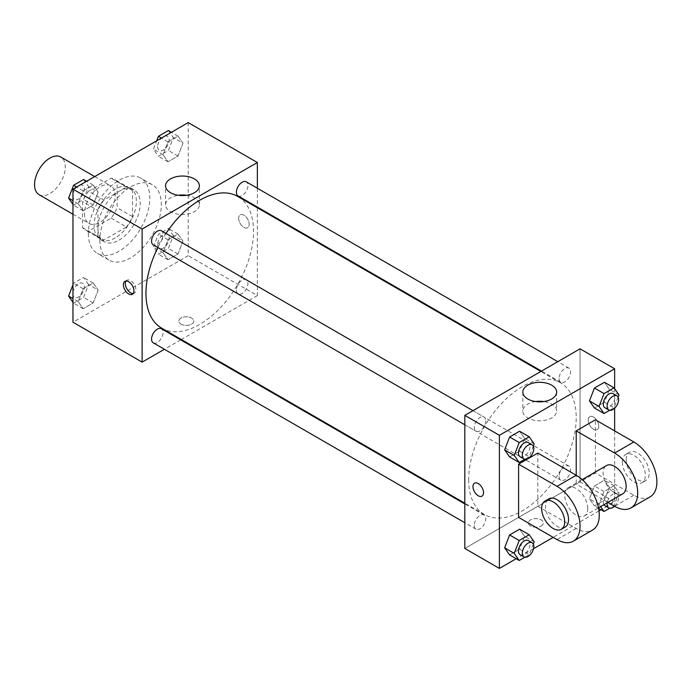 <?xml version="1.0" encoding="UTF-8"?>
<svg xmlns="http://www.w3.org/2000/svg" width="691" height="691" viewBox="0 0 691 691"><rect width="100%" height="100%" fill="white"/><g stroke="black" fill="none" stroke-linecap="round" stroke-linejoin="round"><path stroke-width="0.52" stroke-dasharray="3.46 2.59" d="M39.05 194.646A21.732 12.55 120 0 0 60.782 182.104A21.732 12.55 120 0 0 60.782 157.004M84.492 213.536A21.732 12.55 120 0 0 88.992 223.478A21.732 12.55 120 0 0 110.724 210.936A21.732 12.55 120 0 0 110.724 185.844A21.732 12.55 120 0 0 93.976 191.666A21.732 12.55 120 0 0 84.492 213.536M88.586 191.208L111.13 178.192A29.186 16.852 120 0 1 114.447 179.384A29.186 16.852 120 0 1 117.142 181.664L117.142 207.697A29.186 16.852 120 0 1 111.13 218.114L88.586 231.131A29.186 16.852 120 0 1 85.261 229.939A29.186 16.852 120 0 1 82.575 227.659L82.575 201.625A29.186 16.852 120 0 1 88.586 191.208L103.952 200.079L126.496 187.062L111.13 178.192M111.13 218.114L126.496 226.985L103.952 240.002L88.586 231.131M82.575 227.659L97.941 236.529L97.941 210.496L82.575 201.625M97.941 236.529A29.186 16.852 120 0 0 100.636 238.81A29.186 16.852 120 0 0 103.952 240.002M126.496 226.985A29.186 16.852 120 0 0 132.508 216.568L117.142 207.697M126.496 187.062A29.186 16.852 120 0 1 129.813 188.254A29.186 16.852 120 0 1 132.508 190.535L132.508 216.568M103.952 200.079A29.186 16.852 120 0 0 97.941 210.496M115.224 237.929A29.877 17.249 -60 0 1 100.281 239.414A29.877 17.249 -60 0 1 100.281 204.907A29.877 17.249 -60 0 1 130.167 187.658A29.877 17.249 -60 0 1 134.745 211.601A29.877 17.249 -60 0 1 115.224 237.929M119.068 240.148A29.877 17.249 120 0 0 138.589 213.813A29.877 17.249 120 0 0 134.002 189.87A29.877 17.249 120 0 0 110.983 197.876A29.877 17.249 120 0 0 97.941 227.952A29.877 17.249 120 0 0 104.125 241.625A29.877 17.249 120 0 0 119.068 240.148M132.508 190.535L117.142 181.664M88.336 233.498A43.464 25.092 120 0 0 97.336 253.39A43.464 25.092 120 0 0 140.8 228.298A43.464 25.092 120 0 0 140.8 178.114A43.464 25.092 120 0 0 107.304 189.757A43.464 25.092 120 0 0 88.336 233.498M99.858 240.148A43.464 25.092 120 0 0 108.858 260.041A43.464 25.092 120 0 0 152.322 234.949A43.464 25.092 120 0 0 152.322 184.765A43.464 25.092 120 0 0 118.826 196.408A43.464 25.092 120 0 0 99.858 240.148M182.985 241.124L177.993 253.994L168.008 259.756L163.024 252.656L168.008 239.794L177.993 234.033L182.985 241.124L177.993 253.994L168.008 259.756L163.024 252.656L168.008 239.794L177.993 234.033L182.985 241.124L173.381 235.588L168.388 248.449L158.412 254.21L153.419 247.11L158.412 234.249L168.388 228.488L173.381 235.588M182.985 143.184L177.993 156.045L168.008 161.806L163.024 154.706L168.008 141.845L177.993 136.084L182.985 143.184L177.993 156.045L168.008 161.806L163.024 154.706L168.008 141.845L177.993 136.084L182.985 143.184L173.381 137.639L168.388 150.5L158.412 156.261L153.419 149.161L156.658 140.817M188.211 122.592L188.211 255.679L72.97 322.213M98.157 290.099L93.173 302.96L83.188 308.722L78.195 301.621L83.188 288.76L93.173 282.999L98.157 290.099L93.173 302.96L83.188 308.722L78.195 301.621L83.188 288.76L93.173 282.999L98.157 290.099L88.552 284.554L83.568 297.415L73.583 303.176L72.97 302.304M98.157 192.158L93.173 205.02L83.188 210.781L78.195 203.681L83.188 190.82L93.173 185.058L98.157 192.158L93.173 205.02L83.188 210.781L78.195 203.681L83.188 190.82L93.173 185.058L98.157 192.158L88.552 186.613L83.568 199.474L73.583 205.236L72.97 204.355M257.363 207.766L257.363 295.601L188.211 255.679M257.363 295.601L181.301 339.514M180.688 339.868L164.389 349.275M181.016 324.157A7.471 4.31 0 0 0 189.153 325.09A7.471 4.31 0 0 0 193.765 321.108A7.471 4.31 0 0 0 186.294 316.789A7.471 4.31 0 0 0 178.822 321.108A7.471 4.31 0 0 0 181.016 324.157A7.471 4.31 0 0 0 189.153 325.081A7.471 4.31 0 0 0 193.765 321.099A7.471 4.31 0 0 0 186.294 316.789A7.471 4.31 0 0 0 178.822 321.099A7.471 4.31 0 0 0 181.016 324.148M161.711 328.199A76.062 43.913 120 0 0 237.773 284.286A76.062 43.913 120 0 0 237.773 196.46M166.004 233.437A76.062 43.913 120 0 0 157.85 247.551M257.363 188.246L257.363 207.058M238.075 195.924A8.145 4.707 120 0 0 246.229 191.217A8.145 4.707 120 0 0 246.229 181.811M236.391 290.142A8.145 4.707 120 0 0 238.075 293.874A8.145 4.707 120 0 0 246.229 289.166A8.145 4.707 120 0 0 246.229 279.76A8.145 4.707 120 0 0 239.95 281.937A8.145 4.707 120 0 0 236.391 290.142M153.255 342.84A8.145 4.707 120 0 0 161.4 338.141A8.145 4.707 120 0 0 161.4 328.726M161.4 230.785A8.145 4.707 -60 0 1 163.093 234.517A8.145 4.707 -60 0 1 159.535 242.714A8.145 4.707 -60 0 1 153.255 244.899M238.637 218.244A7.471 4.31 -120 0 0 241.893 225.767A7.471 4.31 -120 0 0 247.654 227.762A7.471 4.31 -120 0 0 247.654 219.142A7.471 4.31 -120 0 0 240.183 214.823A7.471 4.31 -120 0 0 238.637 218.244A7.471 4.31 -120 0 0 241.893 225.767A7.471 4.31 -120 0 0 247.654 227.762A7.471 4.31 -120 0 0 247.654 219.142A7.471 4.31 -120 0 0 240.183 214.832A7.471 4.31 -120 0 0 238.637 218.244M126.03 281.03A7.471 4.31 60 0 1 126.868 280.244A7.471 4.31 60 0 1 132.629 282.248A7.471 4.31 60 0 1 135.885 289.762A7.471 4.31 60 0 1 134.339 293.183A7.471 4.31 60 0 1 133.242 293.52M186.553 195.285A16.912 9.769 180 0 1 199.371 204.761A16.912 9.769 180 0 1 188.928 213.778A16.912 9.769 180 0 1 170.487 211.662A16.912 9.769 180 0 1 165.538 204.761A16.912 9.769 180 0 1 178.356 195.285M468.653 479.684A76.062 43.913 120 0 0 484.408 514.501A76.062 43.913 120 0 0 560.47 470.588A76.062 43.913 120 0 0 560.47 382.762A76.062 43.913 120 0 0 501.856 403.138A76.062 43.913 120 0 0 468.653 479.684M485.79 420.819A8.145 4.707 -60 0 1 482.232 429.025A8.145 4.707 -60 0 1 475.952 431.201A8.145 4.707 -60 0 1 475.952 421.795A8.145 4.707 -60 0 1 484.097 417.088A8.145 4.707 -60 0 1 485.79 420.819M559.088 476.445A8.145 4.707 120 0 0 560.772 480.176A8.145 4.707 120 0 0 568.926 475.477A8.145 4.707 120 0 0 568.926 466.062A8.145 4.707 120 0 0 562.638 468.248A8.145 4.707 120 0 0 559.088 476.445M474.259 525.419A8.145 4.707 120 0 0 475.952 529.151A8.145 4.707 120 0 0 484.097 524.443A8.145 4.707 120 0 0 484.097 515.037A8.145 4.707 120 0 0 477.818 517.222A8.145 4.707 120 0 0 474.259 525.419M559.088 378.504A8.145 4.707 120 0 0 560.772 382.235A8.145 4.707 120 0 0 568.926 377.528A8.145 4.707 120 0 0 568.926 368.122A8.145 4.707 120 0 0 562.638 370.298A8.145 4.707 120 0 0 559.088 378.504M580.06 481.903L464.81 548.447L580.06 481.903L580.06 348.825L580.06 481.903L614.636 501.865L600.997 509.733M83.568 179.513L88.552 186.613M72.814 195.7A8.145 4.707 120 0 0 74.498 199.431A8.145 4.707 120 0 0 82.652 194.724A8.145 4.707 120 0 0 82.652 185.318A8.145 4.707 120 0 0 76.373 187.494A8.145 4.707 120 0 0 72.814 195.7M93.173 205.02L83.568 199.474M83.188 210.781L73.583 205.236M78.195 203.681L72.97 200.658M83.188 190.82L76.623 187.028M93.173 185.058L86.6 181.267M72.78 195.683A8.145 4.707 120 0 0 74.473 199.414A8.145 4.707 120 0 0 82.618 194.707A8.145 4.707 120 0 0 82.618 185.3A8.145 4.707 120 0 0 76.338 187.477A8.145 4.707 120 0 0 72.78 195.683M168.388 130.539L173.381 137.639M157.634 146.725A8.145 4.707 120 0 0 159.327 150.457A8.145 4.707 120 0 0 167.472 145.749A8.145 4.707 120 0 0 167.472 136.343A8.145 4.707 120 0 0 161.193 138.528A8.145 4.707 120 0 0 157.634 146.725M177.993 156.045L168.388 150.5M168.008 161.806L158.412 156.261M163.024 154.706L153.419 149.161M168.008 141.845L161.444 138.053M177.993 136.084L171.42 132.292M157.608 146.708A8.145 4.707 120 0 0 159.293 150.439A8.145 4.707 120 0 0 167.438 145.732A8.145 4.707 120 0 0 167.438 136.326A8.145 4.707 120 0 0 161.158 138.511A8.145 4.707 120 0 0 157.608 146.708M72.97 284.813L73.583 283.215L83.568 277.454L88.552 284.554M72.814 293.649A8.145 4.707 120 0 0 74.498 297.372A8.145 4.707 120 0 0 82.652 292.673A8.145 4.707 120 0 0 82.652 283.258A8.145 4.707 120 0 0 76.373 285.443A8.145 4.707 120 0 0 72.814 293.649M93.173 302.96L83.568 297.415M83.188 308.722L73.583 303.176M78.195 301.621L72.97 298.607M83.188 288.76L73.583 283.215M93.173 282.999L83.568 277.454M72.78 293.632A8.145 4.707 120 0 0 74.473 297.355A8.145 4.707 120 0 0 82.618 292.656A8.145 4.707 120 0 0 82.618 283.241A8.145 4.707 120 0 0 76.338 285.426A8.145 4.707 120 0 0 72.78 293.632M157.634 244.674A8.145 4.707 120 0 0 159.327 248.406A8.145 4.707 120 0 0 167.472 243.698A8.145 4.707 120 0 0 167.472 234.292A8.145 4.707 120 0 0 161.193 236.469A8.145 4.707 120 0 0 157.634 244.674M177.993 253.994L168.388 248.449M168.008 259.756L158.412 254.21M163.024 252.656L153.419 247.11M168.008 239.794L158.412 234.249M177.993 234.033L168.388 228.488M157.608 244.657A8.145 4.707 120 0 0 159.293 248.389A8.145 4.707 120 0 0 167.438 243.681A8.145 4.707 120 0 0 167.438 234.275A8.145 4.707 120 0 0 161.158 236.452A8.145 4.707 120 0 0 157.608 244.657M533.314 446.136L529.194 456.751L524.858 459.256M520.124 456.708A8.145 4.707 120 0 0 528.278 452.009A8.145 4.707 120 0 0 528.278 442.594M534.186 443.89L524.581 438.344L519.589 451.206L509.613 456.967L519.589 451.206L529.194 456.751M524.581 438.344L519.589 431.244L524.581 438.344L519.589 451.206M618.134 397.161L614.014 407.785L609.687 410.281M604.953 407.742A8.145 4.707 120 0 0 613.098 403.034A8.145 4.707 120 0 0 613.098 393.628M619.006 394.915L609.402 389.379L604.409 402.24L594.433 408.001L604.409 402.24L614.014 407.785M609.402 389.379L604.409 382.278L609.402 389.379L604.409 402.24M533.314 544.085L529.194 554.7L524.858 557.205M520.124 554.657A8.145 4.707 120 0 0 528.278 549.95A8.145 4.707 120 0 0 528.278 540.543M534.186 541.839L524.581 536.294L519.589 549.155L509.613 554.916L519.589 549.155L529.194 554.7M524.581 536.294L519.589 529.194L524.581 536.294L519.589 549.155M600.6 506.607L599.045 504.387L604.038 491.526L614.014 485.764L619.006 492.864L614.014 505.726L609.687 508.231M604.953 505.682A8.145 4.707 120 0 0 613.098 500.984A8.145 4.707 120 0 0 613.098 491.569A8.145 4.707 120 0 0 606.819 493.754A8.145 4.707 120 0 0 603.26 501.951A8.145 4.707 120 0 0 603.934 504.68M609.402 487.319L604.409 500.18L594.433 505.942L589.44 498.842L594.433 485.98L604.409 480.219L609.402 487.319L604.409 500.18L594.433 505.942L589.44 498.842L594.433 485.98L604.409 480.219L609.402 487.319L619.006 492.864M614.014 505.726L604.409 500.18M598.587 508.343L594.433 505.942M599.045 504.387L589.44 498.842M604.038 491.526L594.433 485.98M614.014 485.764L604.409 480.219M614.541 506.244A8.145 4.707 120 0 0 616.942 493.789A8.145 4.707 120 0 0 611.207 495.438A8.145 4.707 120 0 0 607.216 502.789M481.998 496.138L481.99 496.138A7.471 4.31 -120 0 0 481.998 496.138A7.471 4.31 -120 0 0 481.998 487.509A7.471 4.31 -120 0 0 474.527 483.199L474.518 483.199M535.629 401.549A16.912 9.769 0 0 0 522.811 411.024A16.912 9.769 0 0 0 539.723 420.793A16.912 9.769 0 0 0 556.635 411.024A16.912 9.769 0 0 0 551.686 404.123A16.912 9.769 0 0 0 543.826 401.549M593.509 417.027A7.471 4.31 -120 0 0 589.769 416.656A7.471 4.31 -120 0 0 589.769 425.285A7.471 4.31 -120 0 0 597.24 429.595A7.471 4.31 -120 0 0 598.389 423.609A7.471 4.31 -120 0 0 593.509 417.027M614.636 388.696L614.636 408.217M614.636 430.89L614.636 501.865M593.5 417.027A7.471 4.31 60 0 1 598.38 423.609A7.471 4.31 60 0 1 597.24 429.603A7.471 4.31 60 0 1 589.769 425.285A7.471 4.31 60 0 1 589.769 416.664A7.471 4.31 60 0 1 593.5 417.027M541.165 525.989A7.471 4.31 0 0 0 543.351 522.94A7.471 4.31 0 0 0 535.879 518.621A7.471 4.31 0 0 0 528.408 522.94A7.471 4.31 0 0 0 533.02 526.922A7.471 4.31 0 0 0 541.165 525.989A7.471 4.31 180 0 1 533.02 526.913A7.471 4.31 180 0 1 528.408 522.932A7.471 4.31 180 0 1 535.879 518.621A7.471 4.31 180 0 1 543.351 522.932A7.471 4.31 180 0 1 541.165 525.981M598.993 510.899L553.171 537.356M533.53 548.689L516.177 558.708M650.145 496.829A32.598 18.821 60 0 1 633.846 495.214L595.426 473.033L576.216 484.123L576.216 475.253M595.426 473.033L595.426 419.8M518.596 517.395L537.805 506.304L537.805 453.071M587.747 508.516A16.299 9.406 60 0 1 584.37 515.978A16.299 9.406 60 0 1 568.071 506.572A16.299 9.406 60 0 1 568.071 487.751A16.299 9.406 60 0 1 580.63 492.113A16.299 9.406 60 0 1 587.747 508.516M537.805 506.304L576.216 528.477A32.598 18.821 -120 0 0 592.515 530.092M622.781 493.797A16.299 9.406 60 0 1 606.482 484.391A16.299 9.406 60 0 1 606.482 465.57M607.881 502.4L576.216 484.123M565.16 527.069A16.299 9.406 60 0 1 548.861 517.663A16.299 9.406 60 0 1 548.861 498.842M622.315 461.942A16.299 9.406 60 0 1 625.692 454.479A16.299 9.406 60 0 1 641.991 463.894A16.299 9.406 60 0 1 641.991 482.707A16.299 9.406 60 0 1 629.432 478.345A16.299 9.406 60 0 1 622.315 461.942M626.158 459.722A16.299 9.406 -120 0 0 633.276 476.125A16.299 9.406 -120 0 0 645.835 480.495A16.299 9.406 -120 0 0 645.835 461.674A16.299 9.406 -120 0 0 629.536 452.26A16.299 9.406 -120 0 0 626.158 459.722M576.216 528.477L557.006 539.567M633.846 495.214L614.636 506.304M72.97 214.227L88.992 223.478M94.693 176.585L110.724 185.844M134.002 189.87L130.167 187.658M104.125 241.625L100.281 239.414M129.813 188.254L114.447 179.384M100.636 238.81L85.261 229.939M152.322 184.765L140.8 178.114M108.858 260.041L97.336 253.39M126.868 280.244L124.933 281.367M134.339 293.183L132.404 294.306M199.371 204.761L199.371 185.81M165.538 204.761L165.538 185.81M560.47 382.762L540.872 371.447M484.408 514.501L464.81 503.195M464.81 424.775L475.952 431.201M472.964 410.661L484.097 417.088M568.926 466.062L246.229 279.76M560.772 480.176L238.075 293.874M484.097 515.037L464.81 503.903M475.952 529.151L464.81 522.724M568.926 368.122L557.784 361.687M560.772 382.235L541.485 371.093M616.942 493.789L613.098 491.569M522.811 392.073L522.811 411.024M556.635 392.073L556.635 411.024M584.37 515.978L598.484 507.833M568.071 487.751L582.185 479.597M629.536 452.26L625.692 454.479M645.835 480.495L641.991 482.707"/><path stroke-width="1.04" d="M94.693 176.585L60.782 157.004A21.732 12.55 120 0 0 44.034 162.826A21.732 12.55 120 0 0 34.55 184.696A21.732 12.55 120 0 0 39.05 194.646L72.97 214.227M164.389 349.275L142.113 362.136L72.97 322.213L72.97 189.135L188.211 122.592L257.363 162.523L257.363 188.246M181.301 339.514L180.688 339.868M157.85 247.551A76.062 43.913 120 0 0 145.956 293.381A76.062 43.913 120 0 0 161.711 328.199L464.81 503.195M540.872 371.447L237.773 196.46A76.062 43.913 120 0 0 166.004 233.437M257.363 207.058L257.363 207.766M142.113 362.136L142.113 229.058L257.363 162.523M557.784 361.687L246.229 181.811A8.145 4.707 120 0 0 239.95 183.996A8.145 4.707 120 0 0 236.391 192.193A8.145 4.707 120 0 0 238.075 195.924L541.485 371.093M464.81 503.903L161.4 328.726A8.145 4.707 120 0 0 155.121 330.911A8.145 4.707 120 0 0 151.562 339.117A8.145 4.707 120 0 0 153.255 342.84L464.81 522.724M464.81 424.775L153.255 244.899A8.145 4.707 -60 0 1 153.255 235.484A8.145 4.707 -60 0 1 161.4 230.785L472.964 410.661M142.113 229.058L72.97 189.135M170.487 192.711A16.912 9.769 180 0 1 165.538 185.81A16.912 9.769 180 0 1 182.45 176.041A16.912 9.769 180 0 1 199.371 185.81A16.912 9.769 180 0 1 188.928 194.827A16.912 9.769 180 0 1 170.487 192.711M133.95 290.885A7.471 4.31 60 0 1 132.404 294.306A7.471 4.31 60 0 1 124.933 289.987A7.471 4.31 60 0 1 124.933 281.367A7.471 4.31 60 0 1 130.694 283.362A7.471 4.31 60 0 1 133.95 290.885M133.242 293.52A7.471 4.31 60 0 1 126.868 288.873A7.471 4.31 60 0 1 126.03 281.03M178.356 195.285A16.912 9.769 180 0 1 186.553 195.285M516.177 558.708L499.386 568.408L464.81 548.447L464.81 415.36L580.06 348.825L614.636 368.787L614.636 388.696M72.97 204.355L68.59 198.136L73.583 185.274L83.568 179.513L86.6 181.267M72.97 200.658L68.59 198.136M76.623 187.028L73.583 185.274M156.658 140.817L158.412 136.3L168.388 130.539L171.42 132.292M161.444 138.053L158.412 136.3M72.97 302.304L68.59 296.085L72.97 284.813M72.97 298.607L68.59 296.085M524.858 459.256L519.209 462.512L514.225 455.412L519.209 442.551L529.194 436.79L534.186 443.89L533.314 446.136M532.122 444.814L528.278 442.594A8.145 4.707 120 0 0 521.999 444.779A8.145 4.707 120 0 0 518.44 452.976A8.145 4.707 120 0 0 520.124 456.708L523.968 458.928A8.145 4.707 120 0 0 532.122 454.22A8.145 4.707 120 0 0 532.122 444.814A8.145 4.707 120 0 0 525.842 446.999A8.145 4.707 120 0 0 522.284 455.196A8.145 4.707 120 0 0 523.968 458.928M519.209 462.512L509.613 456.967L504.62 449.876L509.613 437.006L519.589 431.244L529.194 436.79M514.225 455.412L504.62 449.876L509.613 437.006L519.589 431.244M519.209 442.551L509.613 437.006M609.687 410.281L604.038 413.546L599.045 406.446L604.038 393.585L614.014 387.824L619.006 394.915L618.134 397.161M616.942 395.839L613.098 393.628A8.145 4.707 120 0 0 606.819 395.805A8.145 4.707 120 0 0 603.26 404.01A8.145 4.707 120 0 0 604.953 407.742L608.797 409.953A8.145 4.707 120 0 0 616.942 405.254A8.145 4.707 120 0 0 616.942 395.839A8.145 4.707 120 0 0 610.663 398.025A8.145 4.707 120 0 0 607.104 406.23A8.145 4.707 120 0 0 608.797 409.953M604.038 413.546L594.433 408.001L589.44 400.901L594.433 388.04L604.409 382.278L614.014 387.824M599.045 406.446L589.44 400.901L594.433 388.04L604.409 382.278M604.038 393.585L594.433 388.04M524.858 557.205L519.209 560.461L514.225 553.361L519.209 540.5L529.194 534.739L534.186 541.839L533.314 544.085M532.122 542.763L528.278 540.543A8.145 4.707 120 0 0 521.999 542.729A8.145 4.707 120 0 0 518.44 550.926A8.145 4.707 120 0 0 520.124 554.657L523.968 556.877A8.145 4.707 120 0 0 532.122 552.169A8.145 4.707 120 0 0 532.122 542.763A8.145 4.707 120 0 0 525.842 544.94A8.145 4.707 120 0 0 522.284 553.145A8.145 4.707 120 0 0 523.968 556.877M519.209 560.461L509.613 554.916L504.62 547.816L509.613 534.955L519.589 529.194L529.194 534.739M514.225 553.361L504.62 547.816L509.613 534.955L519.589 529.194M519.209 540.5L509.613 534.955M609.687 508.231L604.038 511.487L600.6 506.607M603.934 504.68A8.145 4.707 120 0 0 604.953 505.682L608.797 507.902A8.145 4.707 120 0 0 614.541 506.244M604.038 511.487L598.587 508.343M607.216 502.789A8.145 4.707 120 0 0 607.104 504.171A8.145 4.707 120 0 0 608.797 507.902M474.527 483.199A7.471 4.31 -120 0 0 473.378 489.185A7.471 4.31 -120 0 0 478.258 495.767A7.471 4.31 -120 0 0 481.99 496.138A7.471 4.31 60 0 1 478.258 495.767A7.471 4.31 60 0 1 473.378 489.185A7.471 4.31 60 0 1 474.518 483.199A7.471 4.31 60 0 1 481.99 487.509A7.471 4.31 60 0 1 481.99 496.138M499.386 568.408L499.386 435.321L464.81 415.36L580.06 348.825M464.81 548.447L464.81 415.36M551.686 385.172A16.912 9.769 180 0 1 556.635 392.073A16.912 9.769 180 0 1 539.723 401.842A16.912 9.769 180 0 1 522.811 392.073A16.912 9.769 180 0 1 533.253 383.056A16.912 9.769 180 0 1 551.686 385.172M499.386 435.321L614.636 368.787M543.826 401.549A16.912 9.769 0 0 0 535.629 401.549M614.636 408.217L614.636 430.89M600.997 509.733L598.993 510.899M553.171 537.356L533.53 548.689M594.433 408.001L589.44 400.901M509.613 456.967L504.62 449.876M509.613 554.916L504.62 547.816M518.596 464.162L557.006 486.343A32.598 18.821 60 0 1 578.307 515.063A32.598 18.821 60 0 1 573.305 541.183A32.598 18.821 60 0 1 557.006 539.567L518.596 517.395L518.596 464.162L537.805 453.071L576.216 475.253L576.216 430.89L595.426 419.8L633.846 441.981A32.598 18.821 60 0 1 655.137 470.709A32.598 18.821 60 0 1 650.145 496.829L630.935 507.92A32.598 18.821 60 0 1 614.636 506.304L607.881 502.4M573.305 541.183L592.515 530.092A32.598 18.821 -120 0 0 597.516 503.972A32.598 18.821 -120 0 0 576.216 475.253L557.006 486.343M582.185 479.597L606.482 465.57A16.299 9.406 60 0 1 619.05 469.94A16.299 9.406 60 0 1 626.158 486.343A16.299 9.406 60 0 1 622.781 493.797L598.484 507.833M633.846 441.981L614.636 453.071L576.216 430.89M614.636 453.071A32.598 18.821 60 0 1 635.927 481.791A32.598 18.821 60 0 1 630.935 507.92M545.018 501.061L548.861 498.842A16.299 9.406 60 0 1 561.42 503.203A16.299 9.406 60 0 1 568.538 519.606A16.299 9.406 60 0 1 565.16 527.069L561.317 529.289A16.299 9.406 60 0 1 545.018 519.874A16.299 9.406 60 0 1 545.018 501.061A16.299 9.406 60 0 1 557.577 505.423A16.299 9.406 60 0 1 564.694 521.826A16.299 9.406 60 0 1 561.317 529.289"/></g></svg>
